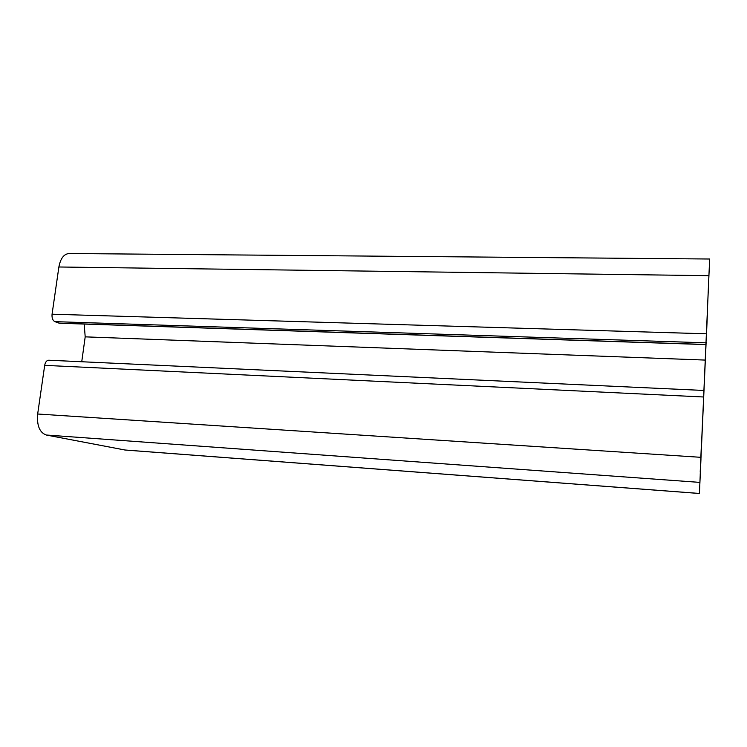<?xml version="1.0" encoding="UTF-8"?>
<svg xmlns="http://www.w3.org/2000/svg" width="747" height="747" viewBox="0 0 747 747"><rect width="100%" height="100%" fill="white"/><g stroke="black" fill="none" stroke-linecap="round" stroke-linejoin="round"><path stroke-width="1.12" d="M700.219 475.148L702.74 416.481L700.2 475.148M705.85 344.582L59.415 323.236L54.858 321.649C52.692 320.463 51.767 317.979 52.066 314.207L58.882 266.987C60.479 258.481 63.878 253.989 69.107 253.513L709.65 259.013L699.425 493.487L709.65 259.013M703.45 400.971L704.981 366.375L703.45 400.971M700.957 459.172L699.864 483.626L700.938 459.162M701.489 443.251L700.21 472.151L701.461 443.242M708.978 274.607L707.764 302.124L708.95 274.607M707.521 311.079L706.391 336.738L707.512 311.079M701.377 449.517L706.13 342.182L701.377 449.517M699.425 493.487L125.169 450.039L46.277 435.015C39.619 432.597 36.752 425.594 37.667 414.006L44.689 365.348C45.324 362.09 46.669 360.381 48.714 360.222L703.795 390.457M81.74 361.744L85.195 336.85L84.178 324.049M706.307 333.797L52.066 314.207M708.894 275.671L58.882 266.987M705.915 342.817L54.858 321.649M705.85 344.47L58.836 323.115M705.224 360.082L85.195 336.85M703.497 396.984L44.689 365.348M700.817 457.313L37.667 414.006M699.734 482.385L46.277 435.015M699.425 493.459L124.646 449.974"/></g></svg>

